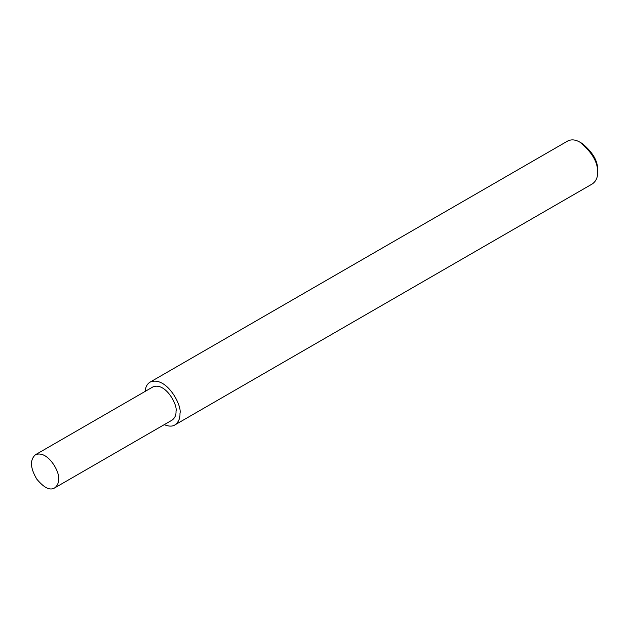 <?xml version="1.0" encoding="UTF-8"?>
<svg xmlns="http://www.w3.org/2000/svg" width="629" height="629" viewBox="0 0 629 629"><rect width="100%" height="100%" fill="white"/><g stroke="black" fill="none" stroke-linecap="round" stroke-linejoin="round"><path stroke-width="0.94" d="M164.24 424.654C168.69 426.501 172.22 426.604 174.838 424.96L592.424 183.865C596.048 181.191 597.754 177.417 597.55 172.543L597.55 170.019C598.037 161.315 592.935 152.477 582.25 143.514L580.056 142.248C575.511 139.583 571.391 139.174 567.688 141.022L150.103 382.118C147.241 383.792 145.566 386.906 145.071 391.45M597.55 172.543C598.108 162.597 592.274 152.493 580.056 142.248M174.838 424.96C178.455 422.287 180.161 418.505 179.965 413.638C182.276 404.958 165.914 375.458 150.103 382.118M54.558 487.978L172.055 420.141C174.862 418.065 176.183 415.14 176.026 411.366C177.818 404.636 165.136 381.779 152.886 386.937L35.389 454.775C29.76 459.917 30.223 468.031 36.781 479.117C43.991 487.797 49.919 490.754 54.558 487.978C57.357 485.902 58.686 482.978 58.528 479.204C60.313 472.473 47.639 449.617 35.389 454.775"/></g></svg>
